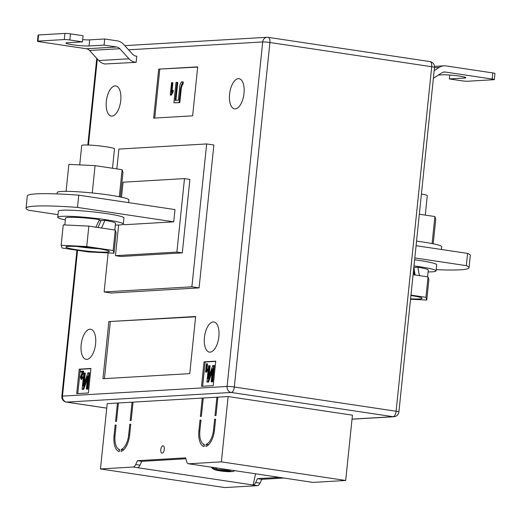 <?xml version="1.0" encoding="UTF-8"?>
<svg xmlns="http://www.w3.org/2000/svg" width="521" height="521" viewBox="0 0 521 521"><rect width="100%" height="100%" fill="white"/><g stroke="black" fill="none" stroke-linecap="round" stroke-linejoin="round"><path stroke-width="0.78" d="M164.317 449.382A3.706 1.726 -81.5 0 0 163.106 445.82A3.706 1.726 -81.5 0 0 160.807 449.59A3.706 1.726 -81.5 0 0 162.011 453.153A3.706 1.726 -81.5 0 0 164.317 449.382M115.043 435.634L116.137 425.025L115.167 425.077L114.066 435.693A16.477 7.685 -81.5 0 0 119.316 451.512L119.53 449.454A14.419 6.721 -81.5 0 1 115.043 435.634M214.509 429.805L215.609 419.19L214.632 419.249L213.532 429.864A14.419 6.721 98.5 0 1 206.121 444.38L205.912 446.438A16.477 7.685 98.5 0 0 214.509 429.805M204.154 446.536L204.369 444.485A14.419 6.721 98.5 0 1 199.882 430.665L200.982 420.05L200.005 420.108L198.905 430.724A16.477 7.685 98.5 0 0 204.154 446.536M121.067 451.407L121.282 449.356A14.419 6.721 -81.5 0 0 128.694 434.833L129.794 424.224L130.764 424.166L129.67 434.781A16.477 7.685 -81.5 0 1 121.067 451.407M116.522 421.352L115.545 421.404L117.44 403.039L107.202 403.638L100.455 468.946L133.122 467.031A6.18 2.879 -81.5 0 0 135.675 464.537L137.459 460.694L185.632 457.868L186.642 461.547A6.18 2.879 98.5 0 0 188.426 463.762A6.18 2.879 98.5 0 0 188.706 463.775L221.373 461.86L228.126 396.553L217.882 397.152L215.987 415.517L215.01 415.576L216.912 397.21L203.255 398.011L201.36 416.377L200.383 416.435L202.285 398.064L133.044 402.121L131.149 420.493L130.172 420.551L132.067 402.179L118.417 402.98L116.522 421.352M118.397 403.182L117.44 403.039M133.024 402.323L132.067 402.179M203.236 398.207L202.285 398.064M217.863 397.354L216.912 397.21M313.023 482.394L308.699 481.749A6.18 2.879 98.5 0 1 308.419 481.736L312.743 482.381A6.18 2.879 98.5 0 0 313.023 482.394L345.69 480.479L352.443 415.172L228.126 396.553M100.455 468.946L224.772 487.571L257.439 485.657A6.18 2.879 -81.5 0 0 259.992 483.156L261.776 479.313L283.821 478.024M308.699 481.749L193.03 464.426A6.18 2.879 98.5 0 1 192.75 464.413L188.426 463.762M255.596 473.797L253.115 485.005L137.446 467.682A6.18 2.879 -81.5 0 0 139.999 465.181L141.784 461.339L137.459 460.694M345.69 480.479L221.373 461.86M257.439 485.657L253.115 485.005A6.18 2.879 -81.5 0 0 255.668 482.505L257.452 478.669L261.776 479.313M257.452 478.669L279.497 477.373M141.784 461.339L185.88 458.76M234.991 470.71L232.802 471.525L231.077 471.564L217.863 469.584L214.47 467.637M212.171 467.291L215.915 469.701L229.123 471.681L231.142 471.577M208.602 444.752L206.121 444.38M215.583 419.392L214.632 419.249M204.278 445.325A16.477 7.685 98.5 0 1 203.45 444.133M200.956 420.252L200.005 420.108M123.757 449.721L121.282 449.356M130.745 424.368L129.794 424.224M118.612 449.102A16.477 7.685 -81.5 0 0 119.439 450.294M116.118 425.221L115.167 425.077M106.317 101.419A15.239 7.105 98.5 0 1 115.786 85.926A15.239 7.105 98.5 0 1 120.748 100.573A15.239 7.105 98.5 0 1 111.273 116.066A15.239 7.105 98.5 0 1 106.317 101.419M229.579 94.197A15.239 7.105 98.5 0 1 239.048 78.697A15.239 7.105 98.5 0 1 244.01 93.35A15.239 7.105 98.5 0 1 234.535 108.843A15.239 7.105 98.5 0 1 229.579 94.197M204.434 337.478A15.239 7.105 98.5 0 1 213.91 321.978A15.239 7.105 98.5 0 1 218.866 336.631A15.239 7.105 98.5 0 1 209.396 352.124A15.239 7.105 98.5 0 1 204.434 337.478M81.172 344.7A15.239 7.105 98.5 0 1 90.647 329.207A15.239 7.105 98.5 0 1 95.604 343.853A15.239 7.105 98.5 0 1 86.134 359.347A15.239 7.105 98.5 0 1 81.172 344.7M436.201 269.644A74.145 6.402 -174.1 0 0 460.141 269.806A74.145 6.402 -174.1 0 0 469.03 267.716A74.145 6.402 -174.1 0 0 466.328 265.651L414.814 257.941M158.697 69.137L197.7 66.851L192.64 115.831L153.636 118.117L158.697 69.137L197.68 67.079M213.219 385.644L201.516 386.335L204.05 361.841L215.753 361.157L213.219 385.644M199.094 287.885L213.857 145.02L206.648 143.939L191.884 286.804L199.094 287.885L111.325 293.03L104.122 291.949L108.153 252.906M76.698 393.648L79.231 369.155L90.928 368.471L88.401 392.964L76.698 393.648M108.863 321.574L195.649 316.488L189.748 373.635L102.956 378.721L108.863 321.574L195.622 316.788M136.137 62.344L105.001 63.979L136.137 62.344L136.769 56.222L135.864 56.086A6.18 5.438 86.6 0 1 132.751 54.379L123.549 44.292A12.354 10.876 -93.4 0 0 117.316 40.872L104.701 38.984L104.07 45.106L116.678 46.994L86.453 48.766L39.609 41.752A4.116 0.358 -174.1 0 1 37.46 41.211L38.092 35.089A4.116 0.358 5.9 0 1 38.587 34.972L37.955 41.1A4.116 0.358 -174.1 0 0 37.46 41.211M469.03 267.716L470.294 255.466A74.145 6.402 -174.1 0 0 467.591 253.408L416.077 245.691M467.591 253.408L466.328 265.651M121.51 197.192L123.06 182.2L184.493 178.599L176.899 252.073L115.467 255.674L118.632 225.02M58.013 214.659L28.753 210.276A74.145 6.402 5.9 0 1 26.05 208.218L27.313 195.968A74.145 6.402 5.9 0 1 78.775 195.173L174.991 209.585L173.727 221.829L124.968 224.688L122.982 224.388M116.834 168.908L118.886 149.084L206.648 143.939M104.122 291.949L191.884 286.804M184.493 178.599L189.898 179.406L182.304 252.88L120.872 256.482L115.467 255.674M176.899 252.073L182.304 252.88M173.727 221.829L77.505 207.417A74.145 6.402 5.9 0 0 26.05 208.218M78.775 195.173L77.505 207.417M77.798 393.583L80.312 369.317L79.231 369.155M80.312 369.317L90.908 368.699M82.364 372.176L80.898 372.111L80.996 371.154L83.796 371.141L81.504 377.237L81.953 378.63M83.073 371.037L80.781 377.132L81.237 378.52L82.025 376.787L83.145 376.976L81.608 379.438M84.584 372.977L83.223 386.146L87.951 372.775L89.56 372.834L87.873 389.161L86.343 389.102L87.704 375.954L82.982 389.298L83.705 389.408L82.09 389.35L83.777 373.023L85.307 373.082L84.259 383.222M87.391 378.988L83.705 389.408M202.623 386.269L205.131 362.004L204.05 361.841M205.131 362.004L215.727 361.379M206.83 363.782L206.166 370.249L207.104 368.927L207.006 369.884L205.574 372.072L206.427 363.808L207.553 363.892L207.026 369.011M207.104 368.927L207.827 369.037L207.729 369.988L206.557 372.17L205.574 372.072M209.409 365.657L208.048 378.832L212.776 365.462L214.385 365.521L212.698 381.847L211.168 381.782L212.522 368.64L207.807 381.984L208.524 382.088L206.909 382.036L208.595 365.709L210.126 365.768L209.084 375.908M212.21 371.668L208.524 382.088M104.428 378.637L110.302 321.789M154.737 118.052L159.778 69.3M172.171 82.624L171.168 92.321L172.581 90.341L173.298 90.452L173.154 91.885L171.396 95.148L170.276 95.063L171.559 82.657L172.887 82.728L172.041 90.947M182.461 84.278L181.308 88.257L179.823 102.611L173.91 102.806L176.02 82.396L177.752 82.448L175.903 100.319M177.029 82.338L175.167 100.364L178.338 100.175L179.419 89.697C179.458 85.945 180.246 83.314 181.783 81.797L183.327 82.116L182.5 81.901L183.327 82.116L182.891 84.513L181.868 84.187M213.662 365.41L211.975 381.737L212.698 381.847M207.807 381.984L206.909 382.036M211.975 381.737L211.168 381.782M205.834 372.059L206.557 372.17M207.006 369.884L207.729 369.988M88.844 372.723L87.157 389.05L87.873 389.161M82.982 389.298L82.09 389.35M87.157 389.05L86.343 389.102M82.025 376.787L82.422 376.872L81.133 379.366L80.377 377.139L82.422 372.02L80.898 372.111M82.422 376.872L83.145 376.976M80.781 377.132L81.504 377.237M181.783 81.797L182.604 82.012L182.174 84.409L181.738 84.168L180.585 88.147L181.308 88.257M180.585 88.147L179.1 102.5L179.823 102.611M179.1 102.5L173.91 102.806M172.581 90.341L172.431 91.774L170.673 95.037L171.396 95.148M170.673 95.037L170.276 95.063M172.431 91.774L173.154 91.885M449.734 75.024L449.33 78.938L461.938 80.827A4.116 0.358 -174.1 0 0 467.493 81.25L493.823 79.706A4.116 0.358 -174.1 0 0 494.318 79.589A4.116 0.358 -174.1 0 0 492.169 79.055L492.801 72.933L445.956 65.913A12.354 10.876 86.6 0 0 443.97 65.822A12.354 10.876 86.6 0 0 439.223 67.391L434.169 70.641M492.801 72.933A4.116 0.358 5.9 0 1 494.95 73.468L494.318 79.589M433.374 78.293L441.958 72.777A6.18 5.438 -93.4 0 1 444.335 71.989A6.18 5.438 -93.4 0 1 445.325 72.035L492.169 79.055M449.33 78.938L464.348 78.059A12.354 1.068 -174.1 0 0 465.826 77.707A12.354 1.068 -174.1 0 0 456.604 75.714A12.354 1.068 -174.1 0 0 442.726 74.816L438.389 75.07M135.232 62.207A12.354 10.876 -93.4 0 1 129 58.788L119.797 48.707A6.18 5.438 86.6 0 0 116.678 46.994M105.001 63.979A12.354 10.876 -93.4 0 1 98.769 60.56L89.566 50.478A6.18 5.438 86.6 0 0 86.453 48.766M64.917 33.429A4.116 0.358 5.9 0 1 70.472 33.858L83.08 35.747L82.448 41.869L69.834 39.98A4.116 0.358 -174.1 0 0 64.285 39.557L64.917 33.429L38.587 34.972M82.676 39.655A12.354 1.068 -174.1 0 0 89.684 39.863L104.701 38.984M64.285 39.557L37.955 41.1M82.448 41.869L67.43 42.748A12.354 1.068 -174.1 0 0 65.952 43.1A12.354 1.068 -174.1 0 0 75.167 45.093A12.354 1.068 -174.1 0 0 89.052 45.985L104.07 45.106M441.391 249.481L441.678 246.726A36.04 3.113 -174.1 0 0 422.889 242.018A36.04 3.113 -174.1 0 0 416.546 241.138M419.333 214.216L434.892 216.547L435.738 219.315L433.205 243.808M434.892 216.547L432.098 243.587M57.049 193.916L57.199 192.47A36.04 3.113 5.9 0 1 110.113 195.173A36.04 3.113 5.9 0 1 128.902 199.875L128.615 202.636M120.429 196.964L122.963 172.464L122.116 169.696L95.069 165.645L68.87 164.362L66.082 191.344M122.116 169.696L119.322 196.743M95.069 165.645L92.25 192.965M428.099 271.923A32.953 2.846 -174.1 0 0 436.07 270.9A32.953 2.846 -174.1 0 0 418.897 266.596A32.953 2.846 -174.1 0 0 413.987 265.905M436.07 270.9L436.702 264.772A32.953 2.846 -174.1 0 0 419.529 260.474A32.953 2.846 -174.1 0 0 414.625 259.784M410.587 298.807A21.83 1.882 -174.1 0 0 422.056 298.331A21.83 1.882 -174.1 0 0 410.926 295.518M410.541 299.249L426.764 300.044L428.874 279.634L428.047 276.925L413.081 274.684M428.047 276.925L425.937 297.335L410.971 295.094M426.764 300.044L425.937 297.335M421.417 194.02A16.477 1.42 5.9 0 1 427.279 195.733L425.273 215.101M427.585 276.859L428.288 270.093A25.125 2.169 -174.1 0 0 417.888 267.24L413.908 267.462L415.126 274.99M413.492 270.725L414.377 274.88M419.398 275.811L417.888 267.24M99.114 220.435A15.448 1.335 5.9 0 1 100.937 220.748M65.333 219.914A32.953 2.846 5.9 0 1 57.74 217.277A32.953 2.846 5.9 0 1 106.121 219.751A32.953 2.846 5.9 0 1 123.295 224.05A32.953 2.846 5.9 0 1 115.323 225.079M57.74 217.277L58.372 211.155A32.953 2.846 5.9 0 1 106.753 213.63A32.953 2.846 5.9 0 1 123.926 217.928L123.295 224.05M64.819 224.948L65.529 218.084A25.125 2.169 5.9 0 1 99.524 219.556L95.792 227.338M98.039 227.501L101.002 220.591L104.91 220.357A25.125 2.169 5.9 0 1 115.512 223.249L114.815 230.015M97.902 248.634A21.83 1.882 5.9 0 1 109.28 251.48A21.83 1.882 5.9 0 1 77.232 249.846A21.83 1.882 5.9 0 1 65.848 246.993A21.83 1.882 5.9 0 1 97.902 248.634M98.397 248.706A21.83 1.882 5.9 0 1 77.564 246.576A21.83 1.882 5.9 0 1 77.069 246.505M112.497 168.257L114.503 148.882A16.477 1.42 -174.1 0 0 105.913 146.733A16.477 1.42 -174.1 0 0 81.725 145.496L79.72 164.897M61.146 245.28L63.256 224.87L88.85 226.121L115.271 230.08L116.098 232.783L113.988 253.193L88.394 251.943L61.973 247.983L61.146 245.28L86.74 246.531L113.161 250.49L113.988 253.193M115.271 230.08L113.161 250.49M88.85 226.121L86.74 246.531M104.91 220.357L101.523 228.126M193.03 464.426L188.706 463.775M137.446 467.682L133.122 467.031M255.668 482.505L259.992 483.156M139.999 465.181L135.675 464.537M231.077 471.564A7.828 0.677 -174.1 0 0 227.202 470.417A7.828 0.677 -174.1 0 0 217.863 469.584M215.915 469.701A7.828 0.677 -174.1 0 0 219.79 470.847A7.828 0.677 -174.1 0 0 229.123 471.681M214.489 430.007L213.532 429.864M199.862 430.867L198.905 430.724M129.651 434.976L128.694 434.833M115.024 435.836L114.066 435.693M77.551 250.321L62.487 396.103L227.091 386.458L262.695 41.947L128.576 49.808M97.323 58.977L88.433 145.046M352.033 419.099L393.023 416.696L231.233 392.463L66.623 402.114L106.74 408.119M398.897 411.942A5.353 0.462 5.9 0 0 396.11 411.245L431.707 66.727L269.917 42.494L234.313 387.012L396.11 411.245A5.353 2.494 98.5 0 1 393.023 416.696A5.353 4.715 86.6 0 0 393.883 416.735A5.353 5.353 0 0 0 398.897 411.942L434.501 67.43A5.353 5.353 0 0 0 429.968 61.582L268.172 37.349A5.353 2.494 98.5 0 1 269.917 42.494A5.353 0.462 5.9 0 0 262.695 41.947A5.353 4.715 86.6 0 1 267.065 37.297A5.353 4.715 86.6 0 1 267.931 37.336A5.353 2.494 98.5 0 1 268.172 37.349A5.353 5.353 0 0 0 267.065 37.297L124.773 45.64M66.375 402.101A5.353 2.494 -81.5 0 0 66.623 402.114A5.353 4.715 86.6 0 1 62.487 396.103A5.353 0.462 5.9 0 0 61.843 396.253A5.353 5.353 0 0 0 66.375 402.101L106.74 408.145M231.233 392.463A5.353 2.494 -81.5 0 0 234.313 387.012A5.353 0.462 5.9 0 0 227.091 386.458A5.353 4.715 86.6 0 0 231.233 392.463M429.968 61.582A5.353 2.494 -81.5 0 1 431.707 66.727A5.353 0.462 5.9 0 1 434.501 67.43M81.96 374.111L82.683 374.221M434.475 67.671L439.223 67.391M443.351 72.152L445.325 72.035M464.445 77.062L464.348 78.059M119.797 48.707L89.566 50.478M129 58.788L98.769 60.56M70.472 33.858L69.834 39.98M89.684 39.863L89.052 45.985M229.852 471.739L215.955 470.17L212.744 468.783L211.194 467.142M352.027 419.19L393.883 416.735M61.843 396.253L76.932 250.223M87.808 145.02L96.763 58.359M182.741 81.914L182.024 81.81M434.507 66.382L443.97 65.822"/></g></svg>
